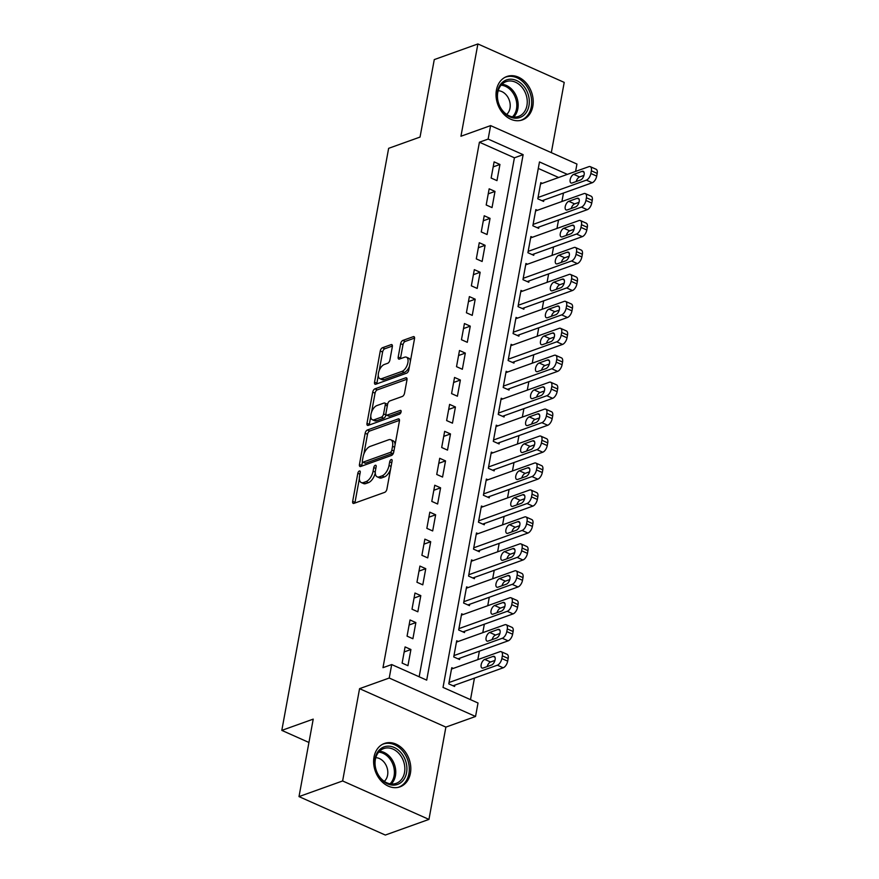 <?xml version="1.0" encoding="UTF-8"?>
<svg xmlns="http://www.w3.org/2000/svg" width="879" height="879" viewBox="0 0 879 879"><rect width="100%" height="100%" fill="white"/><g stroke="black" fill="none" stroke-linecap="round" stroke-linejoin="round"><path stroke-width="1.32" d="M359.368 470.979A2.033 1.022 -66 0 0 357.83 473.265L352.666 501.36A2.901 1.461 -66 0 0 353.204 503.403A2.901 1.461 -66 0 0 353.896 503.392L384.727 492.339A2.901 1.461 -66 0 0 386.925 489.076L392.089 460.981A2.033 1.022 -66 0 0 391.715 459.552A2.033 1.022 -66 0 0 391.221 459.552A2.033 1.022 -66 0 0 389.683 461.838L389.023 465.474A9.284 4.67 -66 0 1 381.98 475.902L379.42 476.825A9.284 4.67 -66 0 1 377.19 476.836A9.284 4.67 -66 0 1 375.487 470.32L376.157 466.683A2.033 1.022 -66 0 0 375.783 465.266A2.033 1.022 -66 0 0 375.3 465.266A2.033 1.022 -66 0 0 373.762 467.551L373.092 471.188A9.284 4.67 -66 0 1 366.06 481.615L363.488 482.538A9.284 4.67 -66 0 1 361.258 482.549A9.284 4.67 -66 0 1 359.555 476.033L360.225 472.397A2.033 1.022 -66 0 0 359.852 470.979A2.033 1.022 -66 0 0 359.368 470.979M496.426 90.097A23.052 17.954 70.3 0 0 503.008 113.358A23.052 17.954 70.3 0 0 522.401 119.907A23.052 17.954 70.3 0 0 532.817 106.315A23.052 17.954 70.3 0 0 526.235 83.055A23.052 17.954 70.3 0 0 506.842 76.506A23.052 17.954 70.3 0 0 496.426 90.097M374.014 757.05A23.052 17.954 70.3 0 0 380.607 780.299A23.052 17.954 70.3 0 0 400 786.848A23.052 17.954 70.3 0 0 410.416 773.256A23.052 17.954 70.3 0 0 403.824 750.007A23.052 17.954 70.3 0 0 384.431 743.458A23.052 17.954 70.3 0 0 374.014 757.05M392.342 346.667A2.901 1.461 -66 0 0 391.814 344.623A2.901 1.461 -66 0 0 391.122 344.634L382.464 347.732A2.901 1.461 -66 0 0 380.266 350.996L374.542 382.2A2.901 1.461 -66 0 0 375.069 384.244A2.901 1.461 -66 0 0 375.772 384.233L406.603 373.179A2.901 1.461 -66 0 0 408.801 369.916L414.525 338.712A2.901 1.461 -66 0 0 413.998 336.668A2.901 1.461 -66 0 0 413.295 336.679L402.846 340.426A2.901 1.461 -66 0 0 400.648 343.678L398.198 357.039A2.901 1.461 -66 0 0 398.736 359.071A2.901 1.461 -66 0 0 399.429 359.071L404.604 357.215A7.757 3.901 -66 0 1 406.472 357.204A7.757 3.901 -66 0 1 407.493 364.258A7.757 3.901 -66 0 1 402.011 371.367L381.717 378.64A7.757 3.901 -66 0 1 379.86 378.651A7.757 3.901 -66 0 1 378.838 371.597A7.757 3.901 -66 0 1 384.31 364.488L387.694 363.28A2.901 1.461 -66 0 0 389.891 360.016L392.342 346.667M419.162 676.786L514.413 157.802L479.418 142.211L488.142 139.08L490.614 125.609L576.943 164.054L575.591 171.427M299.003 796.605L342.623 780.959L428.952 819.404L385.321 835.05L299.003 796.605L313.221 719.132L281.807 730.383L388.639 148.331L420.041 137.069L434.27 59.596L477.89 43.95L460.948 136.245L490.614 125.609M428.952 819.404L445.884 727.109L359.566 688.664L342.623 780.959M359.566 688.664L389.232 678.028L391.704 664.557L426.7 680.137L523.137 154.671L488.142 139.08M479.418 142.211L382.98 667.677L391.704 664.557M367.367 429.996A2.901 1.461 -66 0 0 365.17 433.248L359.445 464.464A2.901 1.461 -66 0 0 359.972 466.496A2.901 1.461 -66 0 0 360.665 466.496L391.496 455.443A2.901 1.461 -66 0 0 393.704 452.18L399.429 420.975A2.901 1.461 -66 0 0 398.89 418.931A2.901 1.461 -66 0 0 398.198 418.942L367.367 429.996L369.707 431.029A2.901 1.461 -66 0 0 367.499 434.292L363.895 453.971M366.993 423.337L372.718 392.122A2.901 1.461 -66 0 1 374.915 388.859L405.746 377.805A2.901 1.461 -66 0 1 406.439 377.805A2.901 1.461 -66 0 1 406.977 379.838L404.527 393.199A2.901 1.461 -66 0 1 402.329 396.451L389.826 400.945A2.901 1.461 -66 0 0 387.628 404.197L386.002 413.064A2.901 1.461 -66 0 0 386.529 415.097A2.901 1.461 -66 0 0 387.221 415.086L400.242 410.427A2.033 1.022 -66 0 1 400.725 410.416A2.033 1.022 -66 0 1 401 412.262A2.033 1.022 -66 0 1 399.56 414.13L368.224 425.37A2.901 1.461 -66 0 1 367.521 425.37A2.901 1.461 -66 0 1 366.993 423.337L369.323 424.37L370.795 416.393M551.32 152.649L564.219 82.395L477.89 43.95M542.332 183.348L540.772 182.656L537.805 198.819L543.64 201.423L543.881 200.071M537.388 210.301L535.827 209.598L532.861 225.771L538.684 228.364L538.937 227.024M532.443 237.242L530.883 236.55L527.905 252.712L533.74 255.317L533.992 253.965M527.499 264.194L525.928 263.491L522.961 279.665L528.795 282.258L529.048 280.917M522.555 291.136L520.983 290.444L518.017 306.617L523.851 309.21L524.104 307.859M517.61 318.088L516.039 317.396L513.072 333.559L518.907 336.163L519.148 334.811M512.666 345.04L511.095 344.337L508.128 360.511L513.962 363.104L514.204 361.752M507.71 371.982L506.15 371.29L503.184 387.452L509.018 390.056L509.26 388.705M502.766 398.934L501.206 398.231L498.239 414.405L504.074 416.998L504.315 415.646M497.822 425.875L496.261 425.183L493.295 441.346L499.118 443.95L499.371 442.598M492.877 452.828L491.317 452.125L488.339 468.298L494.174 470.891L494.427 469.551M487.933 479.769L486.362 479.077L483.395 495.24L489.229 497.844L489.482 496.492M482.989 506.722L481.417 506.018L478.451 522.192L484.285 524.785L484.538 523.444M478.044 533.663L476.473 532.971L473.506 549.133L479.341 551.737L479.582 550.386M473.1 560.615L471.529 559.912L468.562 576.086L474.396 578.679L474.638 577.338M468.144 587.557L466.584 586.864L463.618 603.027L469.452 605.631L469.694 604.28M463.2 614.509L461.64 613.806L458.673 629.979L464.508 632.572L464.749 631.232M458.256 641.45L456.695 640.758L453.729 656.932L459.552 659.525L459.805 658.173M405.087 646.922L402.121 663.096L407.944 665.689L410.922 649.515L405.087 646.922M410.032 619.97L407.065 636.143L412.899 638.736L415.866 622.574L410.032 619.97M414.976 593.028L412.009 609.191L417.844 611.795L420.81 595.621L414.976 593.028M419.92 566.076L416.954 582.25L422.788 584.843L425.755 568.68L419.92 566.076M424.865 539.135L421.898 555.297L427.732 557.901L430.699 541.728L424.865 539.135M429.809 512.182L426.842 528.356L432.677 530.949L435.643 514.786L429.809 512.182M434.753 485.241L431.787 501.404L437.621 504.008L440.588 487.834L434.753 485.241M439.709 458.289L436.731 474.462L442.566 477.055L445.532 460.893L439.709 458.289M444.653 431.347L441.687 447.51L447.51 450.114L450.487 433.94L444.653 431.347M449.598 404.395L446.631 420.569L452.465 423.162L455.432 406.999L449.598 404.395M454.542 377.454L451.575 393.616L457.41 396.22L460.376 380.047L454.542 377.454M459.486 350.501L456.52 366.675L462.354 369.268L465.321 353.094L459.486 350.501M464.431 323.549L461.464 339.723L467.298 342.316L470.265 326.153L464.431 323.549M469.375 296.608L466.408 312.77L472.243 315.374L475.209 299.201L469.375 296.608M474.319 269.655L471.353 285.829L477.187 288.422L480.154 272.259L474.319 269.655M479.275 242.714L476.297 258.876L482.131 261.481L485.098 245.307L479.275 242.714M484.219 215.762L481.252 231.935L487.076 234.528L490.053 218.366L484.219 215.762M489.163 188.82L486.197 204.983L492.031 207.587L494.998 191.413L489.163 188.82M496.976 180.635L499.942 164.472L494.108 161.868L491.141 178.041L496.976 180.635M470.496 699.651L474.44 678.105M477.835 659.613L479.396 651.152M482.78 632.66L484.34 624.211M487.735 605.719L489.284 597.259M492.679 578.767L494.229 570.317M497.624 551.814L499.173 543.365M502.568 524.873L504.117 516.423M507.513 497.921L509.062 489.471M512.457 470.979L514.006 462.519M517.401 444.027L518.962 435.577M522.346 417.085L523.906 408.625M527.301 390.133L528.85 381.684M532.245 363.192L533.795 354.731M537.19 336.239L538.739 327.79M542.134 309.298L543.683 300.838M547.079 282.346L548.628 273.896M552.023 255.404L553.572 246.944M556.967 228.452L558.528 220.003M561.912 201.5L563.472 193.05M558.648 177.503L538.278 168.427M453.311 668.403L451.751 667.71L448.773 683.873L454.608 686.477L454.861 685.126M281.807 730.383L308.936 742.469M567.373 174.372L539.475 161.945L443.027 687.411L478.022 703.002L475.55 716.473L389.232 678.028M445.884 727.109L475.55 716.473M514.413 157.802L523.137 154.671M410.922 649.515L404.164 651.943M415.866 622.574L409.109 624.991M420.81 595.621L414.053 598.05M425.755 568.68L418.997 571.097M430.699 541.728L423.942 544.156M435.643 514.786L428.886 517.204M440.588 487.834L433.841 490.262M445.532 460.893L438.786 463.31M450.487 433.94L443.73 436.369M455.432 406.999L448.675 409.416M460.376 380.047L453.619 382.464M465.321 353.094L458.563 355.523M470.265 326.153L463.508 328.57M475.209 299.201L468.452 301.629M480.154 272.259L473.407 274.677M485.098 245.307L478.352 247.735M490.053 218.366L483.296 220.783M494.998 191.413L488.241 193.841M499.942 164.472L493.185 166.889M361.258 482.549L363.598 483.593A9.284 4.67 -66 0 0 365.818 483.571L363.488 482.538M375.278 472.924A9.284 4.67 -66 0 1 368.389 482.659L365.818 483.571M377.19 476.836L379.53 477.879A9.284 4.67 -66 0 0 381.75 477.868L379.42 476.825M390.54 469.397A9.284 4.67 -66 0 1 384.321 476.945L381.75 477.868M359.357 478.703L355.006 502.403A2.901 1.461 -66 0 0 354.94 503.019M399.495 420.349L369.707 431.029M362.456 461.816L361.774 465.507A2.901 1.461 -66 0 0 361.708 466.123M362.379 460.695A2.033 1.022 -66 0 0 362.752 462.123A2.033 1.022 -66 0 0 363.236 462.112L390.298 452.41A2.033 1.022 -66 0 0 391.836 450.136L392.539 446.301A9.284 4.67 -66 0 0 390.836 439.786A9.284 4.67 -66 0 0 388.617 439.797L370.114 446.433A9.284 4.67 -66 0 0 363.082 456.86L362.379 460.695M362.752 462.123L365.082 463.156A2.033 1.022 -66 0 0 365.565 463.156L363.236 462.112M393.616 452.542A2.033 1.022 -66 0 1 392.627 453.454L365.565 463.156M395.078 444.664A9.284 4.67 -66 0 0 393.166 440.818L390.836 439.786M371.586 412.075L375.058 393.166L372.718 392.122M407.043 379.223L377.256 389.902A2.901 1.461 -66 0 0 375.058 393.166M386.529 415.097L388.87 416.13A2.901 1.461 -66 0 0 389.562 416.13L401.066 411.998M376.849 405.593A7.757 3.901 -66 0 0 371.367 412.69A7.757 3.901 -66 0 0 372.388 419.755A7.757 3.901 -66 0 0 374.256 419.744L381.398 417.173A2.901 1.461 -66 0 0 383.596 413.921L385.222 405.054A2.901 1.461 -66 0 0 384.694 403.021A2.901 1.461 -66 0 0 384.002 403.032L376.849 405.593M372.388 419.755L374.729 420.799A7.757 3.901 -66 0 0 376.586 420.777L374.256 419.744M386.024 414.459L385.936 414.954A2.901 1.461 -66 0 1 383.738 418.217L376.586 420.777M387.529 404.703A2.901 1.461 -66 0 0 387.024 404.065L384.694 403.021M369.323 424.37A2.901 1.461 -66 0 0 369.257 424.996M379.86 378.651L382.189 379.695A7.757 3.901 -66 0 0 384.046 379.684L381.717 378.64M409.46 366.323A7.757 3.901 -66 0 1 404.34 372.399L384.046 379.684M410.383 361.258A7.757 3.901 -66 0 0 408.801 358.236L406.472 357.204M414.591 338.085L405.186 341.459A2.901 1.461 -66 0 0 402.989 344.722L400.538 358.083A2.901 1.461 -66 0 0 400.461 358.698M378.267 375.63L376.871 383.244A2.901 1.461 -66 0 0 376.805 383.859M392.408 346.04L384.804 348.776A2.901 1.461 -66 0 0 382.607 352.029L379.201 370.564M453.048 685.774L503.195 667.798A5.911 2.978 114 0 0 507.677 661.151L508.172 658.459A5.911 2.978 114 0 0 507.084 654.306L501.25 651.713A5.911 2.978 -66 0 0 499.832 651.724L451.498 669.051M501.25 651.713A5.911 2.978 -66 0 1 502.338 655.855L501.843 658.558A5.911 2.978 -66 0 1 497.36 665.194L449.026 682.522M494.943 660.437L490.559 661.997A4.725 2.373 -66 0 0 487.153 666.59M493.108 656.404L484.736 659.404A4.725 2.373 -66 0 0 481.395 663.733A4.725 2.373 -66 0 0 482.022 668.029A4.725 2.373 -66 0 0 483.153 668.029L491.526 665.018A4.725 2.373 -66 0 0 494.866 660.689A4.725 2.373 -66 0 0 494.24 656.393A4.725 2.373 -66 0 0 493.108 656.404L494.987 657.239M406.57 772.663A19.942 15.536 -109.7 0 1 387.485 783.837A19.942 15.536 -109.7 0 1 375.069 758.643A19.942 15.536 -109.7 0 1 394.155 747.458A19.942 15.536 -109.7 0 1 406.57 772.663M375.366 759.467A18.47 14.383 70.3 0 0 380.64 778.102A18.47 14.383 70.3 0 0 396.176 783.354A18.47 14.383 70.3 0 0 404.527 772.465A18.47 14.383 70.3 0 0 399.253 753.83A18.47 14.383 70.3 0 0 383.716 748.578A18.47 14.383 70.3 0 0 375.366 759.467M384.277 781.354A13.152 10.24 70.3 0 0 387.595 775.157A13.152 10.24 70.3 0 0 375.783 757.687M397.934 787.419A22.898 17.833 70.3 0 0 398.55 787.21A22.898 17.833 70.3 0 0 408.9 773.707A22.898 17.833 70.3 0 0 402.362 750.6A22.898 17.833 70.3 0 0 383.09 744.095A22.898 17.833 70.3 0 0 382.486 744.326M518.214 117.962A19.942 15.536 -109.7 0 1 497.921 101.722A19.942 15.536 -109.7 0 1 508.249 79.451A19.942 15.536 -109.7 0 1 528.532 95.69A19.942 15.536 -109.7 0 1 518.214 117.962M507.743 81.187A18.47 14.383 70.3 0 0 506.117 81.637A18.47 14.383 70.3 0 0 498.47 102.854A18.47 14.383 70.3 0 0 516.973 116.852A18.47 14.383 70.3 0 0 518.588 116.402A18.47 14.383 70.3 0 0 526.235 95.185A18.47 14.383 70.3 0 0 507.743 81.187M520.346 120.467A22.898 17.833 70.3 0 0 520.961 120.269A22.898 17.833 70.3 0 0 530.444 93.954A22.898 17.833 70.3 0 0 507.502 76.594A22.898 17.833 70.3 0 0 505.502 77.143A22.898 17.833 70.3 0 0 504.898 77.385M506.678 114.413A13.152 10.24 70.3 0 0 509.26 100.129A13.152 10.24 70.3 0 0 498.195 90.735M457.992 658.832L508.139 640.846A5.911 2.978 114 0 0 512.622 634.209L513.116 631.507A5.911 2.978 114 0 0 512.028 627.364L506.194 624.76A5.911 2.978 -66 0 0 504.777 624.771L456.443 642.109M506.194 624.76A5.911 2.978 -66 0 1 507.282 628.914L506.787 631.605A5.911 2.978 -66 0 1 502.305 638.253L453.971 655.58M499.887 633.484L495.514 635.056A4.725 2.373 -66 0 0 492.097 639.648M498.052 629.452L489.68 632.451A4.725 2.373 -66 0 0 486.34 636.781A4.725 2.373 -66 0 0 486.966 641.088A4.725 2.373 -66 0 0 488.098 641.077L496.47 638.077A4.725 2.373 -66 0 0 499.81 633.748A4.725 2.373 -66 0 0 499.184 629.441A4.725 2.373 -66 0 0 498.052 629.452L499.942 630.287M462.936 631.88L513.083 613.894A5.911 2.978 114 0 0 517.566 607.257L518.061 604.565A5.911 2.978 114 0 0 516.973 600.412L511.138 597.819A5.911 2.978 -66 0 0 509.721 597.83L461.387 615.157M511.138 597.819A5.911 2.978 -66 0 1 512.226 601.961L511.732 604.664A5.911 2.978 -66 0 1 507.249 611.301L458.915 628.628M504.832 606.532L500.459 608.103A4.725 2.373 -66 0 0 497.042 612.696M502.997 602.511L494.624 605.51A4.725 2.373 -66 0 0 491.284 609.839A4.725 2.373 -66 0 0 491.91 614.135A4.725 2.373 -66 0 0 493.042 614.135L501.415 611.125A4.725 2.373 -66 0 0 504.755 606.796A4.725 2.373 -66 0 0 504.128 602.5A4.725 2.373 -66 0 0 502.997 602.511L504.887 603.346M467.881 604.928L518.028 586.952A5.911 2.978 114 0 0 522.511 580.316L523.005 577.613A5.911 2.978 114 0 0 521.917 573.471L516.083 570.867A5.911 2.978 -66 0 0 514.676 570.878L466.331 588.216M516.083 570.867A5.911 2.978 -66 0 1 517.171 575.02L516.676 577.712A5.911 2.978 -66 0 1 512.204 584.359L463.859 601.686M509.776 579.591L505.403 581.162A4.725 2.373 -66 0 0 501.986 585.755M507.941 575.558L499.569 578.558A4.725 2.373 -66 0 0 496.228 582.887A4.725 2.373 -66 0 0 496.855 587.194A4.725 2.373 -66 0 0 497.986 587.183L506.359 584.183A4.725 2.373 -66 0 0 509.699 579.854A4.725 2.373 -66 0 0 509.073 575.547A4.725 2.373 -66 0 0 507.941 575.558L509.831 576.393M472.825 577.986L522.972 560A5.911 2.978 114 0 0 527.455 553.363L527.949 550.672A5.911 2.978 114 0 0 526.862 546.518L521.038 543.925A5.911 2.978 -66 0 0 519.621 543.936L471.287 561.263M521.038 543.925A5.911 2.978 -66 0 1 522.115 548.067L521.621 550.77A5.911 2.978 -66 0 1 517.149 557.407L468.804 574.734M514.72 552.638L510.347 554.209A4.725 2.373 -66 0 0 506.93 558.802M512.886 548.606L504.513 551.616A4.725 2.373 -66 0 0 501.173 555.946A4.725 2.373 -66 0 0 501.799 560.242A4.725 2.373 -66 0 0 502.931 560.242L511.303 557.231A4.725 2.373 -66 0 0 514.644 552.902A4.725 2.373 -66 0 0 514.028 548.606A4.725 2.373 -66 0 0 512.886 548.606L514.775 549.452M477.769 551.034L527.927 533.059A5.911 2.978 114 0 0 532.399 526.411L532.894 523.719A5.911 2.978 114 0 0 531.817 519.577L525.983 516.973A5.911 2.978 -66 0 0 524.565 516.984L476.231 534.311M525.983 516.973A5.911 2.978 -66 0 1 527.059 521.126L526.565 523.818A5.911 2.978 -66 0 1 522.093 530.455L473.759 547.793M519.665 525.697L515.292 527.268A4.725 2.373 -66 0 0 511.875 531.85M517.841 521.665L509.457 524.664A4.725 2.373 -66 0 0 506.128 528.993A4.725 2.373 -66 0 0 506.743 533.3A4.725 2.373 -66 0 0 507.875 533.289L516.259 530.29A4.725 2.373 -66 0 0 519.588 525.961A4.725 2.373 -66 0 0 518.973 521.654A4.725 2.373 -66 0 0 517.841 521.665L519.72 522.5M482.725 524.093L532.872 506.106A5.911 2.978 114 0 0 537.344 499.47L537.838 496.778A5.911 2.978 114 0 0 536.761 492.625L530.927 490.032A5.911 2.978 -66 0 0 529.51 490.042L481.176 507.37M530.927 490.032A5.911 2.978 -66 0 1 532.015 494.174L531.52 496.866A5.911 2.978 -66 0 1 527.037 503.513L478.703 520.84M524.62 498.745L520.236 500.316A4.725 2.373 -66 0 0 516.819 504.909M522.785 494.712L514.402 497.723A4.725 2.373 -66 0 0 511.073 502.052A4.725 2.373 -66 0 0 511.688 506.348A4.725 2.373 -66 0 0 512.82 506.337L521.203 503.337A4.725 2.373 -66 0 0 524.532 499.008A4.725 2.373 -66 0 0 523.917 494.712A4.725 2.373 -66 0 0 522.785 494.712L524.664 495.558M487.669 497.14L537.816 479.165A5.911 2.978 114 0 0 542.299 472.517L542.793 469.825A5.911 2.978 114 0 0 541.706 465.683L535.871 463.079A5.911 2.978 -66 0 0 534.454 463.09L486.12 480.417M535.871 463.079A5.911 2.978 -66 0 1 536.959 467.232L536.465 469.924A5.911 2.978 -66 0 1 531.982 476.561L483.648 493.899M529.565 471.803L525.181 473.374A4.725 2.373 -66 0 0 521.774 477.956M527.73 467.771L519.357 470.77A4.725 2.373 -66 0 0 516.017 475.099A4.725 2.373 -66 0 0 516.632 479.407A4.725 2.373 -66 0 0 517.764 479.396L526.147 476.396A4.725 2.373 -66 0 0 529.488 472.067A4.725 2.373 -66 0 0 528.861 467.76A4.725 2.373 -66 0 0 527.73 467.771L529.608 468.606M492.614 470.199L542.761 452.213A5.911 2.978 114 0 0 547.243 445.576L547.738 442.884A5.911 2.978 114 0 0 546.65 438.731L540.816 436.138A5.911 2.978 -66 0 0 539.398 436.149L491.064 453.476M540.816 436.138A5.911 2.978 -66 0 1 541.903 440.28L541.409 442.972A5.911 2.978 -66 0 1 536.926 449.619L488.592 466.947M534.509 444.851L530.125 446.422A4.725 2.373 -66 0 0 526.719 451.015M532.674 440.818L524.302 443.829A4.725 2.373 -66 0 0 520.961 448.158A4.725 2.373 -66 0 0 521.588 452.454A4.725 2.373 -66 0 0 522.719 452.443L531.092 449.444A4.725 2.373 -66 0 0 534.432 445.115A4.725 2.373 -66 0 0 533.806 440.818A4.725 2.373 -66 0 0 532.674 440.818L534.553 441.665M497.558 443.247L547.705 425.271A5.911 2.978 114 0 0 552.188 418.624L552.682 415.932A5.911 2.978 114 0 0 551.594 411.79L545.76 409.185A5.911 2.978 -66 0 0 544.343 409.196L496.009 426.524M545.76 409.185A5.911 2.978 -66 0 1 546.848 413.339L546.353 416.031A5.911 2.978 -66 0 1 541.871 422.667L493.537 440.005M539.453 417.91L535.08 419.47A4.725 2.373 -66 0 0 531.663 424.063M537.618 413.877L529.246 416.877A4.725 2.373 -66 0 0 525.906 421.206A4.725 2.373 -66 0 0 526.532 425.513A4.725 2.373 -66 0 0 527.664 425.502L536.036 422.502A4.725 2.373 -66 0 0 539.376 418.173A4.725 2.373 -66 0 0 538.75 413.866A4.725 2.373 -66 0 0 537.618 413.877L539.508 414.712M502.502 416.305L552.649 398.319A5.911 2.978 114 0 0 557.132 391.682L557.627 388.99A5.911 2.978 114 0 0 556.539 384.837L550.704 382.244A5.911 2.978 -66 0 0 549.287 382.244L500.953 399.582M550.704 382.244A5.911 2.978 -66 0 1 551.792 386.386L551.298 389.078A5.911 2.978 -66 0 1 546.815 395.726L498.481 413.053M544.398 390.957L540.025 392.528A4.725 2.373 -66 0 0 536.608 397.121M542.563 386.925L534.19 389.935A4.725 2.373 -66 0 0 530.85 394.253A4.725 2.373 -66 0 0 531.476 398.561A4.725 2.373 -66 0 0 532.608 398.55L540.981 395.55A4.725 2.373 -66 0 0 544.321 391.221A4.725 2.373 -66 0 0 543.694 386.914A4.725 2.373 -66 0 0 542.563 386.925L544.453 387.771M507.447 389.353L557.594 371.377A5.911 2.978 114 0 0 562.077 364.73L562.571 362.038A5.911 2.978 114 0 0 561.483 357.885L555.649 355.292A5.911 2.978 -66 0 0 554.242 355.303L505.897 372.63M555.649 355.292A5.911 2.978 -66 0 1 556.737 359.445L556.242 362.137A5.911 2.978 -66 0 1 551.77 368.773L503.425 386.112M549.342 364.016L544.969 365.576A4.725 2.373 -66 0 0 541.552 370.169M547.507 359.983L539.135 362.983A4.725 2.373 -66 0 0 535.794 367.312A4.725 2.373 -66 0 0 536.421 371.608A4.725 2.373 -66 0 0 537.552 371.608L545.925 368.598A4.725 2.373 -66 0 0 549.265 364.269A4.725 2.373 -66 0 0 548.639 359.972A4.725 2.373 -66 0 0 547.507 359.983L549.397 360.819M512.391 362.412L562.549 344.425A5.911 2.978 114 0 0 567.021 337.789L567.515 335.086A5.911 2.978 114 0 0 566.428 330.943L560.604 328.35A5.911 2.978 -66 0 0 559.187 328.35L510.853 345.689M560.604 328.35A5.911 2.978 -66 0 1 561.681 332.493L561.187 335.185A5.911 2.978 -66 0 1 556.715 341.832L508.37 359.159M554.286 337.064L549.913 338.635A4.725 2.373 -66 0 0 546.496 343.228M552.452 333.031L544.079 336.031A4.725 2.373 -66 0 0 540.739 340.36A4.725 2.373 -66 0 0 541.365 344.667A4.725 2.373 -66 0 0 542.497 344.656L550.869 341.656A4.725 2.373 -66 0 0 554.209 337.327A4.725 2.373 -66 0 0 553.594 333.02A4.725 2.373 -66 0 0 552.452 333.031L554.341 333.866M517.335 335.459L567.493 317.484A5.911 2.978 114 0 0 571.965 310.836L572.46 308.144A5.911 2.978 114 0 0 571.383 303.991L565.549 301.398A5.911 2.978 -66 0 0 564.131 301.409L515.797 318.736M565.549 301.398A5.911 2.978 -66 0 1 566.625 305.54L566.131 308.243A5.911 2.978 -66 0 1 561.659 314.88L513.325 332.207M559.231 310.122L554.858 311.682A4.725 2.373 -66 0 0 551.441 316.275M557.407 306.09L549.023 309.089A4.725 2.373 -66 0 0 545.694 313.418A4.725 2.373 -66 0 0 546.309 317.715A4.725 2.373 -66 0 0 547.441 317.715L555.825 314.704A4.725 2.373 -66 0 0 559.154 310.375A4.725 2.373 -66 0 0 558.539 306.079A4.725 2.373 -66 0 0 557.407 306.09L559.286 306.925M522.291 308.507L572.438 290.531A5.911 2.978 114 0 0 576.91 283.895L577.404 281.192A5.911 2.978 114 0 0 576.327 277.05L570.493 274.446A5.911 2.978 -66 0 0 569.076 274.457L520.742 291.795M570.493 274.446A5.911 2.978 -66 0 1 571.581 278.599L571.086 281.291A5.911 2.978 -66 0 1 566.603 287.938L518.269 305.266M564.186 283.17L559.802 284.741A4.725 2.373 -66 0 0 556.385 289.334M562.351 279.137L553.968 282.137A4.725 2.373 -66 0 0 550.639 286.466A4.725 2.373 -66 0 0 551.254 290.773A4.725 2.373 -66 0 0 552.386 290.762L560.769 287.763A4.725 2.373 -66 0 0 564.098 283.434A4.725 2.373 -66 0 0 563.483 279.126A4.725 2.373 -66 0 0 562.351 279.137L564.23 279.972M527.235 281.566L577.382 263.579A5.911 2.978 114 0 0 581.865 256.943L582.359 254.251A5.911 2.978 114 0 0 581.272 250.097L575.437 247.504A5.911 2.978 -66 0 0 574.02 247.515L525.686 264.843M575.437 247.504A5.911 2.978 -66 0 1 576.525 251.647L576.031 254.35A5.911 2.978 -66 0 1 571.548 260.986L523.214 278.313M569.131 256.218L564.747 257.789A4.725 2.373 -66 0 0 561.34 262.381M567.296 252.185L558.923 255.196A4.725 2.373 -66 0 0 555.583 259.525A4.725 2.373 -66 0 0 556.198 263.821A4.725 2.373 -66 0 0 557.33 263.821L565.713 260.81A4.725 2.373 -66 0 0 569.054 256.481A4.725 2.373 -66 0 0 568.427 252.185A4.725 2.373 -66 0 0 567.296 252.185L569.174 253.031M532.18 254.613L582.327 236.638A5.911 2.978 114 0 0 586.809 230.001L587.304 227.298A5.911 2.978 114 0 0 586.216 223.156L580.382 220.552A5.911 2.978 -66 0 0 578.964 220.563L530.63 237.901M580.382 220.552A5.911 2.978 -66 0 1 581.469 224.705L580.975 227.397A5.911 2.978 -66 0 1 576.492 234.034L528.158 251.372M574.075 229.276L569.702 230.847A4.725 2.373 -66 0 0 566.285 235.44M572.24 225.244L563.868 228.243A4.725 2.373 -66 0 0 560.527 232.572A4.725 2.373 -66 0 0 561.154 236.88A4.725 2.373 -66 0 0 562.285 236.869L570.658 233.869A4.725 2.373 -66 0 0 573.998 229.54A4.725 2.373 -66 0 0 573.372 225.233A4.725 2.373 -66 0 0 572.24 225.244L574.119 226.079M537.124 227.672L587.271 209.685A5.911 2.978 114 0 0 591.754 203.049L592.248 200.357A5.911 2.978 114 0 0 591.16 196.204L585.326 193.611A5.911 2.978 -66 0 0 583.909 193.622L535.575 210.949M585.326 193.611A5.911 2.978 -66 0 1 586.414 197.753L585.919 200.456A5.911 2.978 -66 0 1 581.437 207.092L533.103 224.42M579.019 202.324L574.646 203.895A4.725 2.373 -66 0 0 571.229 208.488M577.184 198.291L568.812 201.302A4.725 2.373 -66 0 0 565.472 205.631A4.725 2.373 -66 0 0 566.098 209.927A4.725 2.373 -66 0 0 567.23 209.927L575.602 206.917A4.725 2.373 -66 0 0 578.942 202.588A4.725 2.373 -66 0 0 578.316 198.291A4.725 2.373 -66 0 0 577.184 198.291L579.074 199.137M542.068 200.72L592.215 182.744A5.911 2.978 114 0 0 596.698 176.097L597.193 173.405A5.911 2.978 114 0 0 596.105 169.262L590.27 166.658A5.911 2.978 -66 0 0 588.853 166.669L540.519 183.997M590.27 166.658A5.911 2.978 -66 0 1 591.358 170.812L590.864 173.504A5.911 2.978 -66 0 1 586.381 180.14L538.047 197.478M583.964 175.382L579.591 176.954A4.725 2.373 -66 0 0 576.174 181.535M582.129 171.35L573.756 174.35A4.725 2.373 -66 0 0 570.416 178.679A4.725 2.373 -66 0 0 571.042 182.986A4.725 2.373 -66 0 0 572.174 182.975L580.547 179.975A4.725 2.373 -66 0 0 583.887 175.646A4.725 2.373 -66 0 0 583.26 171.339A4.725 2.373 -66 0 0 582.129 171.35L584.019 172.185M359.896 474.177L357.83 473.265M391.759 462.761L389.683 461.838M375.827 468.474L373.762 467.551M368.389 482.659L366.06 481.615M375.278 472.155L373.092 471.188M384.321 476.945L381.98 475.902M391.089 466.397L389.023 465.474M355.006 502.403L352.666 501.36M399.352 419.459L398.198 418.942M361.774 465.507L359.445 464.464M367.499 434.292L365.17 433.248M392.627 453.454L390.298 452.41M393.902 451.059L391.836 450.136M394.605 447.224L392.539 446.301M377.256 389.902L374.915 388.859M406.9 378.322L405.746 377.805M389.562 416.13L387.221 415.086M401.055 410.779L400.242 410.427M383.738 418.217L381.398 417.173M385.936 414.954L383.596 413.921M387.298 405.977L385.222 405.054M404.34 372.399L402.011 371.367M400.538 358.083L398.198 357.039M402.989 344.722L400.648 343.678M405.186 341.459L402.846 340.426M414.459 337.195L413.295 336.679M376.871 383.244L374.542 382.2M382.607 352.029L380.266 350.996M384.804 348.776L382.464 347.732M392.276 345.15L391.122 344.634M497.36 665.194L503.195 667.798M501.843 658.558L507.677 661.151M502.338 655.855L508.172 658.459M490.559 661.997L484.736 659.404M379.53 751.215A18.47 14.383 -109.7 0 1 395.44 775.717A18.47 14.383 -109.7 0 1 391.276 783.969M390.056 783.804A17.866 13.91 70.3 0 0 394.1 775.816A17.866 13.91 70.3 0 0 378.695 752.116M501.942 84.274A18.47 14.383 -109.7 0 1 516.808 97.426A18.47 14.383 -109.7 0 1 513.677 117.028M512.468 116.863A17.866 13.91 70.3 0 0 515.49 97.899A17.866 13.91 70.3 0 0 501.096 85.175M502.305 638.253L508.139 640.846M506.787 631.605L512.622 634.209M507.282 628.914L513.116 631.507M495.514 635.056L489.68 632.451M507.249 611.301L513.083 613.894M511.732 604.664L517.566 607.257M512.226 601.961L518.061 604.565M500.459 608.103L494.624 605.51M512.204 584.359L518.028 586.952M516.676 577.712L522.511 580.316M517.171 575.02L523.005 577.613M505.403 581.162L499.569 578.558M517.149 557.407L522.972 560M521.621 550.77L527.455 553.363M522.115 548.067L527.949 550.672M510.347 554.209L504.513 551.616M522.093 530.455L527.927 533.059M526.565 523.818L532.399 526.411M527.059 521.126L532.894 523.719M515.292 527.268L509.457 524.664M527.037 503.513L532.872 506.106M531.52 496.866L537.344 499.47M532.015 494.174L537.838 496.778M520.236 500.316L514.402 497.723M531.982 476.561L537.816 479.165M536.465 469.924L542.299 472.517M536.959 467.232L542.793 469.825M525.181 473.374L519.357 470.77M536.926 449.619L542.761 452.213M541.409 442.972L547.243 445.576M541.903 440.28L547.738 442.884M530.125 446.422L524.302 443.829M541.871 422.667L547.705 425.271M546.353 416.031L552.188 418.624M546.848 413.339L552.682 415.932M535.08 419.47L529.246 416.877M546.815 395.726L552.649 398.319M551.298 389.078L557.132 391.682M551.792 386.386L557.627 388.99M540.025 392.528L534.19 389.935M551.77 368.773L557.594 371.377M556.242 362.137L562.077 364.73M556.737 359.445L562.571 362.038M544.969 365.576L539.135 362.983M556.715 341.832L562.549 344.425M561.187 335.185L567.021 337.789M561.681 332.493L567.515 335.086M549.913 338.635L544.079 336.031M561.659 314.88L567.493 317.484M566.131 308.243L571.965 310.836M566.625 305.54L572.46 308.144M554.858 311.682L549.023 309.089M566.603 287.938L572.438 290.531M571.086 281.291L576.91 283.895M571.581 278.599L577.404 281.192M559.802 284.741L553.968 282.137M571.548 260.986L577.382 263.579M576.031 254.35L581.865 256.943M576.525 251.647L582.359 254.251M564.747 257.789L558.923 255.196M576.492 234.034L582.327 236.638M580.975 227.397L586.809 230.001M581.469 224.705L587.304 227.298M569.702 230.847L563.868 228.243M581.437 207.092L587.271 209.685M585.919 200.456L591.754 203.049M586.414 197.753L592.248 200.357M574.646 203.895L568.812 201.302M586.381 180.14L592.215 182.744M590.864 173.504L596.698 176.097M591.358 170.812L597.193 173.405M579.591 176.954L573.756 174.35"/></g></svg>
